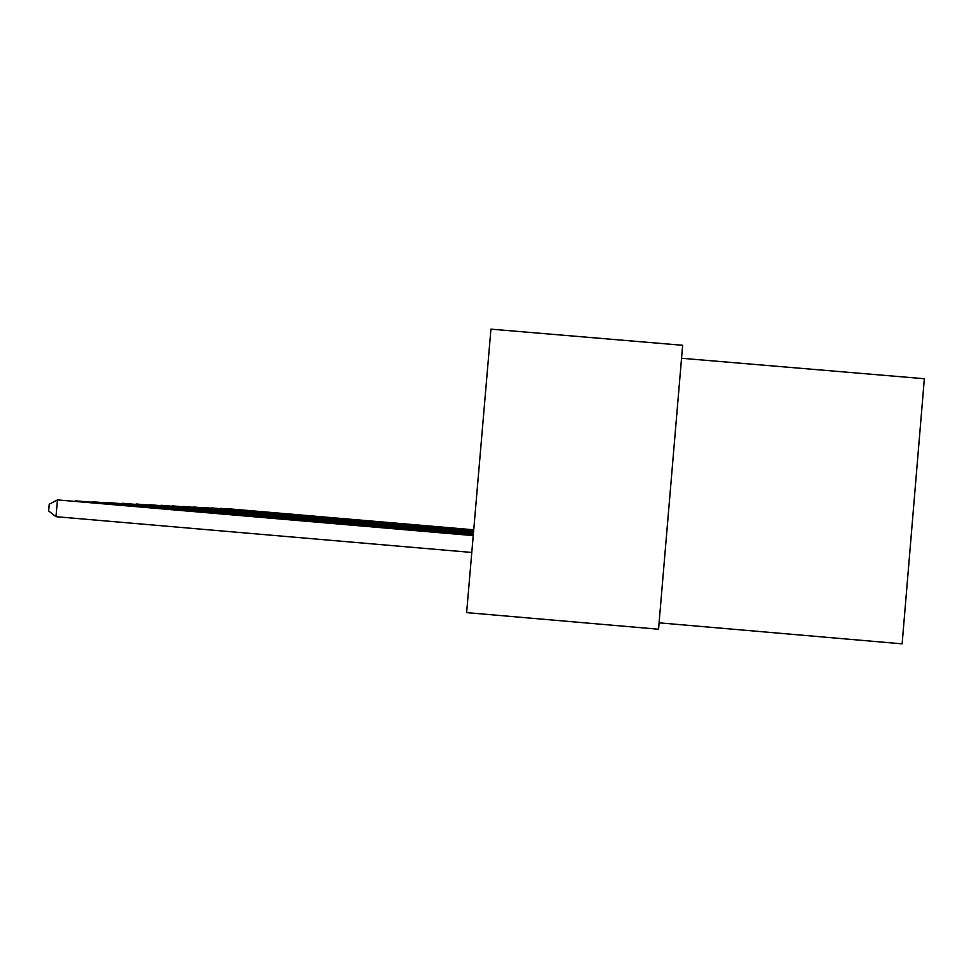 <?xml version="1.0" encoding="UTF-8"?>
<svg xmlns="http://www.w3.org/2000/svg" width="973" height="973" viewBox="0 0 973 973"><rect width="100%" height="100%" fill="white"/><g stroke="black" fill="none" stroke-linecap="round" stroke-linejoin="round"><path stroke-width="1.46" d="M681.55 358.271L924.35 378.728L902.129 643.846L659.086 622.829M682.645 345.281L490.939 329.154L466.626 612.625L658.539 629.227L682.645 345.281M473.729 529.799L228.363 508.782L473.729 529.847M473.705 530.066L220.202 508.356L473.705 530.115M473.681 530.358L211.627 507.918L473.681 530.407M473.656 530.662L202.591 507.444L473.656 530.711M473.632 530.978L193.055 506.945L473.632 531.027M473.608 531.319L182.973 506.422L473.596 531.367M473.571 531.672L172.294 505.863L473.571 531.732M473.535 532.049L160.971 505.279L473.535 532.109M473.51 532.45L148.954 504.659L473.498 532.511M473.474 532.876L136.147 503.99L473.462 532.949M135.515 504.318L136.123 504.367M473.425 533.326L122.501 503.284L473.425 533.411M121.82 503.637L122.464 503.686M473.389 533.812L107.918 502.518L473.377 533.897M107.188 502.895L107.881 502.956M473.34 534.335L92.301 501.715L473.34 534.42M91.511 502.117L92.253 502.177M473.292 534.895L75.517 500.84L473.292 534.992M74.678 501.277L75.48 501.338M473.243 535.503L57.456 499.903L55.984 516.687L471.796 552.457M55.984 516.687L48.65 510.934L49.234 504.233L57.456 499.903L473.231 535.6"/></g></svg>
